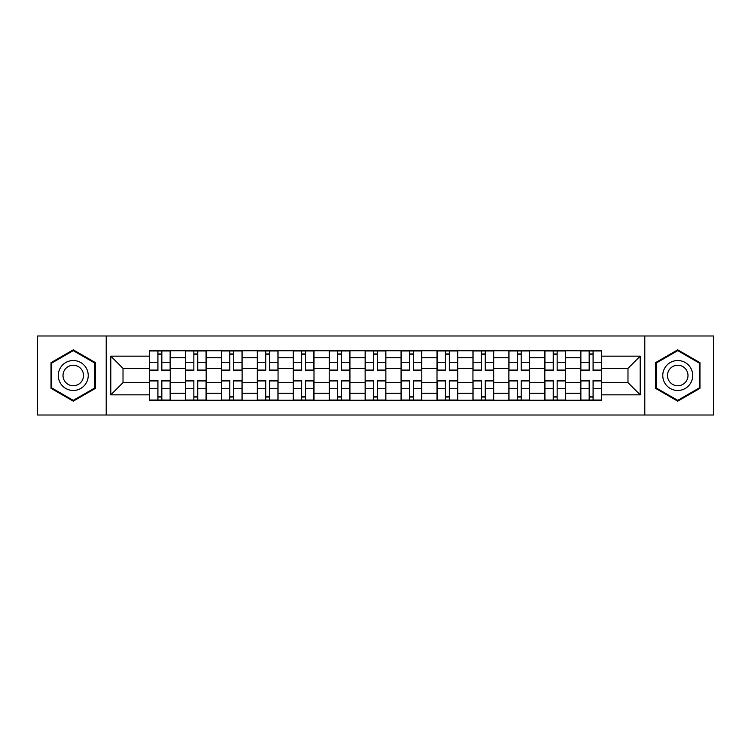 <?xml version="1.0" encoding="UTF-8"?>
<svg xmlns="http://www.w3.org/2000/svg" width="751" height="751" viewBox="0 0 751 751"><rect width="100%" height="100%" fill="white"/><g stroke="black" fill="none" stroke-linecap="round" stroke-linejoin="round"><path stroke-width="1.13" d="M644.799 415.012L713.45 415.012L713.45 335.988L37.55 335.988L37.55 415.012L644.799 415.012L644.799 335.988M185.45 400.264L185.45 357.758L170.242 357.758L170.242 400.264M170.242 357.758L170.242 350.736M185.45 357.758L185.45 350.736M206.178 350.736L206.178 400.264M221.385 400.264L221.385 350.736M242.113 350.736L242.113 400.264M257.321 400.264L257.321 350.736M278.058 350.736L278.058 400.264M293.256 400.264L293.256 350.736M313.993 350.736L313.993 400.264M329.191 400.264L329.191 350.736M349.928 350.736L349.928 400.264M365.136 400.264L365.136 350.736M385.864 350.736L385.864 400.264M401.072 400.264L401.072 350.736M421.809 350.736L421.809 400.264M437.007 400.264L437.007 350.736M457.744 350.736L457.744 400.264M472.942 400.264L472.942 350.736M493.679 350.736L493.679 400.264M508.887 400.264L508.887 350.736M529.615 350.736L529.615 400.264M544.822 400.264L544.822 350.736M565.55 350.736L565.55 400.264M580.758 400.264L580.758 350.736M580.758 382.644L565.55 382.644M544.822 382.644L529.615 382.644M508.887 382.644L493.679 382.644M472.942 382.644L457.744 382.644M437.007 382.644L421.809 382.644M401.072 382.644L385.864 382.644M365.136 382.644L349.928 382.644M329.191 382.644L313.993 382.644M293.256 382.644L278.058 382.644M257.321 382.644L242.113 382.644M221.385 382.644L206.178 382.644M185.45 382.644L170.242 382.644M580.758 368.356L565.55 368.356M544.822 368.356L529.615 368.356M508.887 368.356L493.679 368.356M472.942 368.356L457.744 368.356M437.007 368.356L421.809 368.356M401.072 368.356L385.864 368.356M365.136 368.356L349.928 368.356M329.191 368.356L313.993 368.356M293.256 368.356L278.058 368.356M257.321 368.356L242.113 368.356M221.385 368.356L206.178 368.356M185.45 368.356L170.242 368.356M123.014 382.644L149.505 382.644L149.505 368.356L123.014 368.356L123.014 382.644L110.81 394.848L110.81 356.152L149.505 356.152L149.505 368.356M601.495 368.356L601.495 382.644L627.986 382.644L627.986 368.356L601.495 368.356L601.495 350.736L149.505 350.736L149.505 356.152M601.495 356.152L640.19 356.152L640.19 394.848L601.495 394.848L601.495 382.644M149.505 382.644L149.505 400.264L601.495 400.264L601.495 394.848M149.505 394.848L110.81 394.848M106.201 415.012L106.201 335.988M95.49 362.667L73.26 349.835L51.03 362.667L51.03 388.333L73.26 401.165L95.49 388.333L95.49 362.667M699.97 362.667L677.74 349.835L655.51 362.667L655.51 388.333L677.74 401.165L699.97 388.333L699.97 362.667M161.831 396.81L157.917 396.81M157.917 354.19L161.831 354.19M197.766 396.81L193.852 396.81M193.852 354.19L197.766 354.19M233.711 396.81L229.797 396.81M229.797 354.19L233.711 354.19M269.647 396.81L265.732 396.81M265.732 354.19L269.647 354.19M305.582 396.81L301.667 396.81M301.667 354.19L305.582 354.19M341.517 396.81L337.603 396.81M337.603 354.19L341.517 354.19M377.462 396.81L373.538 396.81M373.538 354.19L377.462 354.19M413.397 396.81L409.483 396.81M409.483 354.19L413.397 354.19M449.333 396.81L445.418 396.81M445.418 354.19L449.333 354.19M485.268 396.81L481.353 396.81M481.353 354.19L485.268 354.19M521.203 396.81L517.289 396.81M517.289 354.19L521.203 354.19M557.148 396.81L553.234 396.81M553.234 354.19L557.148 354.19M593.083 396.81L589.169 396.81M589.169 354.19L593.083 354.19M110.81 356.152L123.014 368.356M627.986 382.644L640.19 394.848M627.986 368.356L640.19 356.152M161.831 370.543L161.831 350.97L170.13 350.97L170.13 370.543L161.831 370.543M157.917 353.965L161.831 353.965M161.831 350.97L149.627 350.97L149.627 370.543L157.917 370.543L157.917 350.97L154.575 350.97M157.917 380.457L157.917 400.03L149.627 400.03L149.627 380.457L157.917 380.457M161.831 397.035L157.917 397.035M157.917 400.03L170.13 400.03L170.13 380.457L161.831 380.457L161.831 400.03L165.173 400.03M197.766 370.543L197.766 350.97L206.065 350.97L206.065 370.543L197.766 370.543M193.852 353.965L197.766 353.965M197.766 350.97L185.563 350.97L185.563 370.543L193.852 370.543L193.852 350.97L190.51 350.97M233.711 370.543L233.711 350.97L242 350.97L242 370.543L233.711 370.543M229.797 353.965L233.711 353.965M233.711 350.97L221.498 350.97L221.498 370.543L229.797 370.543L229.797 350.97L226.455 350.97M60.287 382.991A14.973 14.973 0 0 0 80.742 388.464A14.973 14.973 0 0 0 86.224 368.009A14.973 14.973 0 0 0 65.769 362.536A14.973 14.973 0 0 0 60.287 382.991M64.379 380.626A10.251 10.251 0 0 0 78.386 384.381A10.251 10.251 0 0 0 82.131 370.374A10.251 10.251 0 0 0 68.134 366.619A10.251 10.251 0 0 0 64.379 380.626M73.26 350.633L94.795 363.062L94.795 387.938L73.26 400.367L51.716 387.938L51.716 363.062L73.26 350.633M664.776 382.991A14.973 14.973 0 0 0 685.231 388.464A14.973 14.973 0 0 0 690.713 368.009A14.973 14.973 0 0 0 670.258 362.536A14.973 14.973 0 0 0 664.776 382.991M668.869 380.626A10.251 10.251 0 0 0 682.866 384.381A10.251 10.251 0 0 0 686.621 370.374A10.251 10.251 0 0 0 672.614 366.619A10.251 10.251 0 0 0 668.869 380.626M677.74 350.633L699.284 363.062L699.284 387.938L677.74 400.367L656.205 387.938L656.205 363.062L677.74 350.633M193.852 380.457L193.852 400.03L185.563 400.03L185.563 380.457L193.852 380.457M197.766 397.035L193.852 397.035M193.852 400.03L206.065 400.03L206.065 380.457L197.766 380.457L197.766 400.03L201.108 400.03M229.797 380.457L229.797 400.03L221.498 400.03L221.498 380.457L229.797 380.457M233.711 397.035L229.797 397.035M229.797 400.03L242 400.03L242 380.457L233.711 380.457L233.711 400.03L237.053 400.03M269.647 370.543L269.647 350.97L277.936 350.97L277.936 370.543L269.647 370.543M265.732 353.965L269.647 353.965M269.647 350.97L257.433 350.97L257.433 370.543L265.732 370.543L265.732 350.97L262.39 350.97M305.582 370.543L305.582 350.97L313.88 350.97L313.88 370.543L305.582 370.543M301.667 353.965L305.582 353.965M305.582 350.97L293.378 350.97L293.378 370.543L301.667 370.543L301.667 350.97L298.325 350.97M341.517 370.543L341.517 350.97L349.816 350.97L349.816 370.543L341.517 370.543M337.603 353.965L341.517 353.965M341.517 350.97L329.313 350.97L329.313 370.543L337.603 370.543L337.603 350.97L334.261 350.97M265.732 380.457L265.732 400.03L257.433 400.03L257.433 380.457L265.732 380.457M269.647 397.035L265.732 397.035M265.732 400.03L277.936 400.03L277.936 380.457L269.647 380.457L269.647 400.03L272.988 400.03M301.667 380.457L301.667 400.03L293.378 400.03L293.378 380.457L301.667 380.457M305.582 397.035L301.667 397.035M301.667 400.03L313.88 400.03L313.88 380.457L305.582 380.457L305.582 400.03L308.924 400.03M337.603 380.457L337.603 400.03L329.313 400.03L329.313 380.457L337.603 380.457M341.517 397.035L337.603 397.035M337.603 400.03L349.816 400.03L349.816 380.457L341.517 380.457L341.517 400.03L344.859 400.03M377.462 370.543L377.462 350.97L385.751 350.97L385.751 370.543L377.462 370.543M373.538 353.965L377.462 353.965M377.462 350.97L365.249 350.97L365.249 370.543L373.538 370.543L373.538 350.97L370.205 350.97M373.538 380.457L373.538 400.03L365.249 400.03L365.249 380.457L373.538 380.457M377.462 397.035L373.538 397.035M373.538 400.03L385.751 400.03L385.751 380.457L377.462 380.457L377.462 400.03L380.795 400.03M413.397 370.543L413.397 350.97L421.686 350.97L421.686 370.543L413.397 370.543M409.483 353.965L413.397 353.965M413.397 350.97L401.184 350.97L401.184 370.543L409.483 370.543L409.483 350.97L406.141 350.97M409.483 380.457L409.483 400.03L401.184 400.03L401.184 380.457L409.483 380.457M413.397 397.035L409.483 397.035M409.483 400.03L421.686 400.03L421.686 380.457L413.397 380.457L413.397 400.03L416.739 400.03M449.333 370.543L449.333 350.97L457.622 350.97L457.622 370.543L449.333 370.543M445.418 353.965L449.333 353.965M449.333 350.97L437.12 350.97L437.12 370.543L445.418 370.543L445.418 350.97L442.076 350.97M445.418 380.457L445.418 400.03L437.12 400.03L437.12 380.457L445.418 380.457M449.333 397.035L445.418 397.035M445.418 400.03L457.622 400.03L457.622 380.457L449.333 380.457L449.333 400.03L452.675 400.03M485.268 370.543L485.268 350.97L493.567 350.97L493.567 370.543L485.268 370.543M481.353 353.965L485.268 353.965M485.268 350.97L473.064 350.97L473.064 370.543L481.353 370.543L481.353 350.97L478.011 350.97M481.353 380.457L481.353 400.03L473.064 400.03L473.064 380.457L481.353 380.457M485.268 397.035L481.353 397.035M481.353 400.03L493.567 400.03L493.567 380.457L485.268 380.457L485.268 400.03L488.61 400.03M521.203 370.543L521.203 350.97L529.502 350.97L529.502 370.543L521.203 370.543M517.289 353.965L521.203 353.965M521.203 350.97L509 350.97L509 370.543L517.289 370.543L517.289 350.97L513.947 350.97M517.289 380.457L517.289 400.03L509 400.03L509 380.457L517.289 380.457M521.203 397.035L517.289 397.035M517.289 400.03L529.502 400.03L529.502 380.457L521.203 380.457L521.203 400.03L524.545 400.03M557.148 370.543L557.148 350.97L565.437 350.97L565.437 370.543L557.148 370.543M553.234 353.965L557.148 353.965M557.148 350.97L544.935 350.97L544.935 370.543L553.234 370.543L553.234 350.97L549.892 350.97M553.234 380.457L553.234 400.03L544.935 400.03L544.935 380.457L553.234 380.457M557.148 397.035L553.234 397.035M553.234 400.03L565.437 400.03L565.437 380.457L557.148 380.457L557.148 400.03L560.49 400.03M593.083 370.543L593.083 350.97L601.373 350.97L601.373 370.543L593.083 370.543M589.169 353.965L593.083 353.965M593.083 350.97L580.87 350.97L580.87 370.543L589.169 370.543L589.169 350.97L585.827 350.97M589.169 380.457L589.169 400.03L580.87 400.03L580.87 380.457L589.169 380.457M593.083 397.035L589.169 397.035M589.169 400.03L601.373 400.03L601.373 380.457L593.083 380.457L593.083 400.03L596.425 400.03M544.822 357.758L529.615 357.758M508.887 357.758L493.679 357.758M472.942 357.758L457.744 357.758M437.007 357.758L421.809 357.758M401.072 357.758L385.864 357.758M365.136 357.758L349.928 357.758M329.191 357.758L313.993 357.758M293.256 357.758L278.058 357.758M257.321 357.758L242.113 357.758M221.385 357.758L206.178 357.758M580.758 357.758L565.55 357.758M544.822 393.242L529.615 393.242M508.887 393.242L493.679 393.242M472.942 393.242L457.744 393.242M437.007 393.242L421.809 393.242M401.072 393.242L385.864 393.242M365.136 393.242L349.928 393.242M329.191 393.242L313.993 393.242M293.256 393.242L278.058 393.242M257.321 393.242L242.113 393.242M221.385 393.242L206.178 393.242M185.45 393.242L170.242 393.242M580.758 393.242L565.55 393.242M161.831 370.055L170.13 370.055M161.831 362.282L170.13 362.282M149.627 370.055L157.917 370.055M149.627 362.282L157.917 362.282M157.917 380.945L149.627 380.945M157.917 388.718L149.627 388.718M170.13 380.945L161.831 380.945M170.13 388.718L161.831 388.718M197.766 370.055L206.065 370.055M197.766 362.282L206.065 362.282M185.563 370.055L193.852 370.055M185.563 362.282L193.852 362.282M233.711 370.055L242 370.055M233.711 362.282L242 362.282M221.498 370.055L229.797 370.055M221.498 362.282L229.797 362.282M193.852 380.945L185.563 380.945M193.852 388.718L185.563 388.718M206.065 380.945L197.766 380.945M206.065 388.718L197.766 388.718M229.797 380.945L221.498 380.945M229.797 388.718L221.498 388.718M242 380.945L233.711 380.945M242 388.718L233.711 388.718M269.647 370.055L277.936 370.055M269.647 362.282L277.936 362.282M257.433 370.055L265.732 370.055M257.433 362.282L265.732 362.282M305.582 370.055L313.88 370.055M305.582 362.282L313.88 362.282M293.378 370.055L301.667 370.055M293.378 362.282L301.667 362.282M341.517 370.055L349.816 370.055M341.517 362.282L349.816 362.282M329.313 370.055L337.603 370.055M329.313 362.282L337.603 362.282M265.732 380.945L257.433 380.945M265.732 388.718L257.433 388.718M277.936 380.945L269.647 380.945M277.936 388.718L269.647 388.718M301.667 380.945L293.378 380.945M301.667 388.718L293.378 388.718M313.88 380.945L305.582 380.945M313.88 388.718L305.582 388.718M337.603 380.945L329.313 380.945M337.603 388.718L329.313 388.718M349.816 380.945L341.517 380.945M349.816 388.718L341.517 388.718M377.462 370.055L385.751 370.055M377.462 362.282L385.751 362.282M365.249 370.055L373.538 370.055M365.249 362.282L373.538 362.282M373.538 380.945L365.249 380.945M373.538 388.718L365.249 388.718M385.751 380.945L377.462 380.945M385.751 388.718L377.462 388.718M413.397 370.055L421.686 370.055M413.397 362.282L421.686 362.282M401.184 370.055L409.483 370.055M401.184 362.282L409.483 362.282M409.483 380.945L401.184 380.945M409.483 388.718L401.184 388.718M421.686 380.945L413.397 380.945M421.686 388.718L413.397 388.718M449.333 370.055L457.622 370.055M449.333 362.282L457.622 362.282M437.12 370.055L445.418 370.055M437.12 362.282L445.418 362.282M445.418 380.945L437.12 380.945M445.418 388.718L437.12 388.718M457.622 380.945L449.333 380.945M457.622 388.718L449.333 388.718M485.268 370.055L493.567 370.055M485.268 362.282L493.567 362.282M473.064 370.055L481.353 370.055M473.064 362.282L481.353 362.282M481.353 380.945L473.064 380.945M481.353 388.718L473.064 388.718M493.567 380.945L485.268 380.945M493.567 388.718L485.268 388.718M521.203 370.055L529.502 370.055M521.203 362.282L529.502 362.282M509 370.055L517.289 370.055M509 362.282L517.289 362.282M517.289 380.945L509 380.945M517.289 388.718L509 388.718M529.502 380.945L521.203 380.945M529.502 388.718L521.203 388.718M557.148 370.055L565.437 370.055M557.148 362.282L565.437 362.282M544.935 370.055L553.234 370.055M544.935 362.282L553.234 362.282M553.234 380.945L544.935 380.945M553.234 388.718L544.935 388.718M565.437 380.945L557.148 380.945M565.437 388.718L557.148 388.718M593.083 370.055L601.373 370.055M593.083 362.282L601.373 362.282M580.87 370.055L589.169 370.055M580.87 362.282L589.169 362.282M589.169 380.945L580.87 380.945M589.169 388.718L580.87 388.718M601.373 380.945L593.083 380.945M601.373 388.718L593.083 388.718"/></g></svg>
